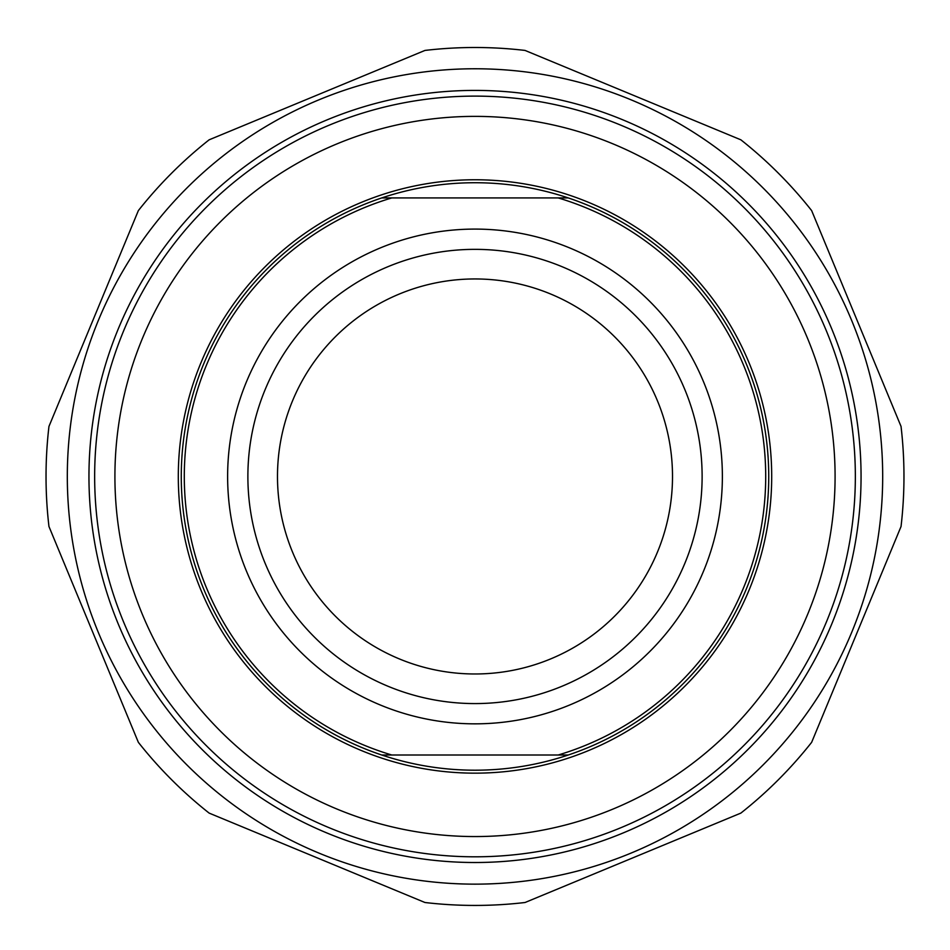<?xml version="1.0" encoding="UTF-8"?>
<svg xmlns="http://www.w3.org/2000/svg" width="950" height="950" viewBox="0 0 950 950"><rect width="100%" height="100%" fill="white"/><g stroke="black" fill="none" stroke-linecap="round" stroke-linejoin="round"><path stroke-width="1.43" d="M475 47.5A428.961 428.961 0 0 0 424.947 50.433L209.143 139.816A428.961 428.961 0 0 0 138.356 210.603L48.961 426.419A428.961 428.961 0 0 0 48.961 526.514L138.356 742.33A428.961 428.961 0 0 0 209.143 813.105L424.947 902.5A428.961 428.961 0 0 0 525.053 902.5L740.857 813.105A428.961 428.961 0 0 0 811.644 742.33L901.039 526.514A428.961 428.961 0 0 0 901.039 426.419L811.644 210.603A428.961 428.961 0 0 0 740.857 139.816L525.053 50.433A428.961 428.961 0 0 0 475 47.5M475 68.768A407.692 407.692 0 0 0 121.933 680.307A407.692 407.692 0 0 0 828.068 680.307A407.692 407.692 0 0 0 475 68.768M88.956 476.461A386.044 386.044 0 0 0 668.028 810.789A386.044 386.044 0 0 0 668.028 142.132A386.044 386.044 0 0 0 88.956 476.461M381.758 197.921A293.74 293.74 0 0 1 568.242 197.921L381.758 197.921A293.74 293.74 0 0 0 381.758 755.012L568.242 755.012A293.74 293.74 0 0 1 381.758 755.012M568.242 755.012A293.74 293.74 0 0 0 568.242 197.921M558.184 197.921A290.7 290.7 0 0 1 558.184 755.012M475 703.582A227.121 227.121 0 0 1 247.879 476.461A227.121 227.121 0 0 1 475 249.351A227.121 227.121 0 0 1 702.121 476.461A227.121 227.121 0 0 1 475 703.582M391.816 755.012A290.7 290.7 0 0 1 391.816 197.921M475 229.092A247.38 247.38 0 0 0 260.763 600.151A247.38 247.38 0 0 0 689.237 600.151A247.38 247.38 0 0 0 475 229.092M114.914 476.461A360.086 360.086 0 0 1 475 116.375A360.086 360.086 0 0 1 835.086 476.461A360.086 360.086 0 0 1 475 836.558A360.086 360.086 0 0 1 114.914 476.461M94.656 476.461A380.344 380.344 0 0 0 475 856.805A380.344 380.344 0 0 0 855.344 476.461A380.344 380.344 0 0 0 475 96.116A380.344 380.344 0 0 0 94.656 476.461M277.483 476.461A197.517 197.517 0 0 0 573.753 647.52A197.517 197.517 0 0 0 573.753 305.413A197.517 197.517 0 0 0 277.483 476.461M771.697 476.461A296.697 296.697 0 0 0 475 179.764A296.697 296.697 0 0 0 178.303 476.461A296.697 296.697 0 0 0 475 773.158A296.697 296.697 0 0 0 771.697 476.461"/></g></svg>
